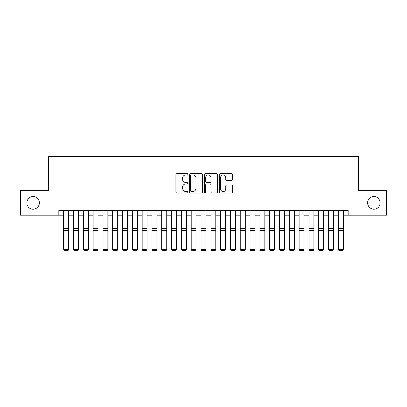 <?xml version="1.0" encoding="UTF-8"?>
<svg xmlns="http://www.w3.org/2000/svg" width="407" height="407" viewBox="0 0 407 407"><rect width="100%" height="100%" fill="white"/><g stroke="black" fill="none" stroke-linecap="round" stroke-linejoin="round"><path stroke-width="0.61" d="M187.81 174.323A0.672 0.672 0 0 0 187.134 173.647L176.908 173.647A0.962 0.962 0 0 0 175.946 174.613L175.946 191.936A0.962 0.962 0 0 0 176.908 192.903L187.134 192.903A0.672 0.672 0 0 0 187.81 192.226A0.672 0.672 0 0 0 187.134 191.555L185.811 191.555A3.078 3.078 0 0 1 182.733 188.472L182.733 187.027A3.078 3.078 0 0 1 185.811 183.949L187.134 183.949A0.672 0.672 0 0 0 187.81 183.272A0.672 0.672 0 0 0 187.134 182.601L185.811 182.601A3.078 3.078 0 0 1 182.733 179.523L182.733 178.078A3.078 3.078 0 0 1 185.811 174.995L187.134 174.995A0.672 0.672 0 0 0 187.81 174.323M367.623 202.89A6.278 6.278 0 0 0 373.901 209.167A6.278 6.278 0 0 0 380.179 202.89A6.278 6.278 0 0 0 373.901 196.612A6.278 6.278 0 0 0 367.623 202.89M26.821 202.89A6.278 6.278 0 0 0 33.099 209.167A6.278 6.278 0 0 0 39.377 202.89A6.278 6.278 0 0 0 33.099 196.612A6.278 6.278 0 0 0 26.821 202.89M231.634 180.433A0.962 0.962 0 0 0 232.595 179.472L232.595 174.613A0.962 0.962 0 0 0 231.634 173.647L220.273 173.647A0.962 0.962 0 0 0 219.312 174.613L219.312 191.936A0.962 0.962 0 0 0 220.273 192.903L231.634 192.903A0.962 0.962 0 0 0 232.595 191.936L232.595 186.065A0.962 0.962 0 0 0 231.634 185.104L226.77 185.104A0.962 0.962 0 0 0 225.809 186.065L225.809 188.98A2.574 2.574 0 0 1 223.234 191.555A2.574 2.574 0 0 1 220.66 188.98L220.66 177.569A2.574 2.574 0 0 1 223.234 174.995A2.574 2.574 0 0 1 225.809 177.569L225.809 179.472A0.962 0.962 0 0 0 226.77 180.433L231.634 180.433M58.842 215.15L20.35 215.15L20.35 190.629L48.545 190.629L48.545 156.303L358.455 156.303L358.455 190.629L386.65 190.629L386.65 215.15L348.158 215.15L348.158 210.246L58.842 210.246L58.842 215.15L63.746 215.15M202.655 174.613A0.962 0.962 0 0 0 201.694 173.647L190.334 173.647A0.962 0.962 0 0 0 189.372 174.613L189.372 191.936A0.962 0.962 0 0 0 190.334 192.903L201.694 192.903A0.962 0.962 0 0 0 202.655 191.936L202.655 174.613M205.306 173.647L216.666 173.647A0.962 0.962 0 0 1 217.628 174.613L217.628 191.936A0.962 0.962 0 0 1 216.666 192.903L211.803 192.903A0.962 0.962 0 0 1 210.841 191.936L210.841 184.91A0.962 0.962 0 0 0 209.88 183.949L206.654 183.949A0.962 0.962 0 0 0 205.688 184.91L205.688 192.226A0.672 0.672 0 0 1 205.016 192.903A0.672 0.672 0 0 1 204.345 192.226L204.345 174.613A0.962 0.962 0 0 1 205.306 173.647M68.651 215.15L73.555 215.15M78.459 215.15L83.364 215.15M88.263 215.15L93.167 215.15M98.072 215.15L102.976 215.15M107.88 215.15L112.785 215.15M117.689 215.15L122.588 215.15M127.493 215.15L132.397 215.15M137.301 215.15L142.206 215.15M147.11 215.15L152.015 215.15M156.914 215.15L161.818 215.15M166.722 215.15L171.627 215.15M176.531 215.15L181.436 215.15M186.34 215.15L191.239 215.15M196.143 215.15L201.048 215.15M205.952 215.15L210.857 215.15M215.761 215.15L220.66 215.15M225.564 215.15L230.469 215.15M235.373 215.15L240.278 215.15M245.182 215.15L250.086 215.15M254.986 215.15L259.89 215.15M264.794 215.15L269.699 215.15M274.603 215.15L279.507 215.15M284.412 215.15L289.311 215.15M294.215 215.15L299.12 215.15M304.024 215.15L308.928 215.15M313.833 215.15L318.737 215.15M323.636 215.15L328.541 215.15M333.445 215.15L338.349 215.15M343.254 215.15L348.158 215.15M191.397 174.995A0.672 0.672 0 0 0 190.72 175.671L190.72 190.878A0.672 0.672 0 0 0 191.397 191.555L192.791 191.555A3.078 3.078 0 0 0 195.869 188.472L195.869 178.078A3.078 3.078 0 0 0 192.791 174.995L191.397 174.995M210.841 177.62A2.574 2.574 0 0 0 208.267 175.046A2.574 2.574 0 0 0 205.688 177.62L205.688 181.639A0.962 0.962 0 0 0 206.654 182.601L209.88 182.601A0.962 0.962 0 0 0 210.841 181.639L210.841 177.62M68.651 210.246L68.651 249.476L67.913 250.697L64.484 250.626L67.913 250.697M64.484 250.697L63.746 249.298L68.651 249.298L67.913 250.626M63.746 210.246L63.746 249.298L64.484 250.626M77.722 250.697L74.288 250.697L73.555 249.298L78.459 249.298L77.722 250.697L74.288 250.697L77.722 250.697L78.459 249.476M87.53 250.697L84.096 250.697L83.364 249.298L88.263 249.298L87.53 250.697L84.096 250.697L87.53 250.697L88.263 249.476M97.339 250.697L93.905 250.697L93.167 249.298L98.072 249.298L97.339 250.697L93.905 250.697L97.339 250.697L98.072 249.476M107.143 250.697L103.714 250.697L102.976 249.298L107.88 249.298L107.143 250.697L103.714 250.697L107.143 250.697L107.88 249.476M78.459 210.246L78.459 249.298L77.722 250.626M73.555 210.246L73.555 249.298L74.288 250.626M73.555 249.476L74.288 250.697M88.263 210.246L88.263 249.298L87.53 250.626M83.364 210.246L83.364 249.298L84.096 250.626M83.364 249.476L84.096 250.697M98.072 210.246L98.072 249.298L97.339 250.626M93.167 210.246L93.167 249.298L93.905 250.626M93.167 249.476L93.905 250.697M107.88 210.246L107.88 249.298L107.143 250.626M102.976 210.246L102.976 249.298L103.714 250.626M102.976 249.476L103.714 250.697M116.951 250.697L113.517 250.697L112.785 249.298L117.689 249.298L116.951 250.697L113.517 250.697L116.951 250.697L117.689 249.476M117.689 210.246L117.689 249.298L116.951 250.626M112.785 210.246L112.785 249.298L113.517 250.626M112.785 249.476L113.517 250.697M126.76 250.697L123.326 250.697L122.588 249.298L127.493 249.298L126.76 250.697L123.326 250.697L126.76 250.697L127.493 249.476M127.493 210.246L127.493 249.298L126.76 250.626M122.588 210.246L122.588 249.298L123.326 250.626M122.588 249.476L123.326 250.697M136.564 250.697L133.135 250.697L132.397 249.298L137.301 249.298L136.564 250.697L133.135 250.697L136.564 250.697L137.301 249.476M137.301 210.246L137.301 249.298L136.564 250.626M132.397 210.246L132.397 249.298L133.135 250.626M132.397 249.476L133.135 250.697M146.372 250.697L142.938 250.697L142.206 249.298L147.11 249.298L146.372 250.697L142.938 250.697L146.372 250.697L147.11 249.476M147.11 210.246L147.11 249.298L146.372 250.626M142.206 210.246L142.206 249.298L142.938 250.626M142.206 249.476L142.938 250.697M156.181 250.697L152.747 250.697L152.015 249.298L156.914 249.298L156.181 250.697L152.747 250.697L156.181 250.697L156.914 249.476M165.99 250.697L162.556 250.697L161.818 249.298L166.722 249.298L165.99 250.697L162.556 250.697L165.99 250.697L166.722 249.476M175.793 250.697L172.365 250.697L171.627 249.298L176.531 249.298L175.793 250.697L172.365 250.697L175.793 250.697L176.531 249.476M185.602 250.697L182.168 250.697L181.436 249.298L186.34 249.298L185.602 250.697L182.168 250.697L185.602 250.697L186.34 249.476M195.411 250.697L191.977 250.697L191.239 249.298L196.143 249.298L195.411 250.697L191.977 250.697L195.411 250.697L196.143 249.476M205.214 250.697L201.786 250.697L201.048 249.298L205.952 249.298L205.214 250.697L201.786 250.697L205.214 250.697L205.952 249.476M215.023 250.697L211.589 250.697L210.857 249.298L215.761 249.298L215.023 250.697L211.589 250.697L215.023 250.697L215.761 249.476M224.832 250.697L221.398 250.697L220.66 249.298L225.564 249.298L224.832 250.697L221.398 250.697L224.832 250.697L225.564 249.476M234.636 250.697L231.207 250.697L230.469 249.298L235.373 249.298L234.636 250.697L231.207 250.697L234.636 250.697L235.373 249.476M244.444 250.697L241.01 250.697L240.278 249.298L245.182 249.298L244.444 250.697L241.01 250.697L244.444 250.697L245.182 249.476M254.253 250.697L250.819 250.697L250.086 249.298L254.986 249.298L254.253 250.697L250.819 250.697L254.253 250.697L254.986 249.476M264.062 250.697L260.628 250.697L259.89 249.298L264.794 249.298L264.062 250.697L260.628 250.697L264.062 250.697L264.794 249.476M156.914 210.246L156.914 249.298L156.181 250.626M152.015 210.246L152.015 249.298L152.747 250.626M152.015 249.476L152.747 250.697M166.722 210.246L166.722 249.298L165.99 250.626M161.818 210.246L161.818 249.298L162.556 250.626M161.818 249.476L162.556 250.697M176.531 210.246L176.531 249.298L175.793 250.626M171.627 210.246L171.627 249.298L172.365 250.626M171.627 249.476L172.365 250.697M186.34 210.246L186.34 249.298L185.602 250.626M181.436 210.246L181.436 249.298L182.168 250.626M181.436 249.476L182.168 250.697M196.143 210.246L196.143 249.298L195.411 250.626M191.239 210.246L191.239 249.298L191.977 250.626M191.239 249.476L191.977 250.697M205.952 210.246L205.952 249.298L205.214 250.626M201.048 210.246L201.048 249.298L201.786 250.626M201.048 249.476L201.786 250.697M215.761 210.246L215.761 249.298L215.023 250.626M210.857 210.246L210.857 249.298L211.589 250.626M210.857 249.476L211.589 250.697M225.564 210.246L225.564 249.298L224.832 250.626M220.66 210.246L220.66 249.298L221.398 250.626M220.66 249.476L221.398 250.697M235.373 210.246L235.373 249.298L234.636 250.626M230.469 210.246L230.469 249.298L231.207 250.626M230.469 249.476L231.207 250.697M245.182 210.246L245.182 249.298L244.444 250.626M240.278 210.246L240.278 249.298L241.01 250.626M240.278 249.476L241.01 250.697M254.986 210.246L254.986 249.298L254.253 250.626M250.086 210.246L250.086 249.298L250.819 250.626M250.086 249.476L250.819 250.697M264.794 210.246L264.794 249.298L264.062 250.626M259.89 210.246L259.89 249.298L260.628 250.626M259.89 249.476L260.628 250.697M273.865 250.697L270.436 250.697L269.699 249.298L274.603 249.298L273.865 250.697L270.436 250.697L273.865 250.697L274.603 249.476M283.674 250.697L280.24 250.697L279.507 249.298L284.412 249.298L283.674 250.697L280.24 250.697L283.674 250.697L284.412 249.476M293.483 250.697L290.049 250.697L289.311 249.298L294.215 249.298L293.483 250.697L290.049 250.697L293.483 250.697L294.215 249.476M303.286 250.697L299.857 250.697L299.12 249.298L304.024 249.298L303.286 250.697L299.857 250.697L303.286 250.697L304.024 249.476M274.603 210.246L274.603 249.298L273.865 250.626M269.699 210.246L269.699 249.298L270.436 250.626M269.699 249.476L270.436 250.697M284.412 210.246L284.412 249.298L283.674 250.626M279.507 210.246L279.507 249.298L280.24 250.626M279.507 249.476L280.24 250.697M294.215 210.246L294.215 249.298L293.483 250.626M289.311 210.246L289.311 249.298L290.049 250.626M289.311 249.476L290.049 250.697M304.024 210.246L304.024 249.298L303.286 250.626M299.12 210.246L299.12 249.298L299.857 250.626M299.12 249.476L299.857 250.697M313.095 250.697L309.661 250.697L308.928 249.298L313.833 249.298L313.095 250.697L309.661 250.697L313.095 250.697L313.833 249.476M313.833 210.246L313.833 249.298L313.095 250.626M308.928 210.246L308.928 249.298L309.661 250.626M308.928 249.476L309.661 250.697M322.904 250.697L319.47 250.697L318.737 249.298L323.636 249.298L322.904 250.697L319.47 250.697L322.904 250.697L323.636 249.476M323.636 210.246L323.636 249.298L322.904 250.626M318.737 210.246L318.737 249.298L319.47 250.626M318.737 249.476L319.47 250.697M332.712 250.697L329.278 250.697L328.541 249.298L333.445 249.298L332.712 250.697L329.278 250.697L332.712 250.697L333.445 249.476M333.445 210.246L333.445 249.298L332.712 250.626M328.541 210.246L328.541 249.298L329.278 250.626M328.541 249.476L329.278 250.697M342.516 250.697L339.087 250.697L338.349 249.298L343.254 249.298L342.516 250.697L339.087 250.697L342.516 250.697L343.254 249.476M343.254 210.246L343.254 249.298L342.516 250.626M338.349 210.246L338.349 249.298L339.087 250.626M338.349 249.476L339.087 250.697M68.651 228.551L63.746 228.551M68.651 230.408L63.746 230.408M78.459 228.551L73.555 228.551M78.459 230.408L73.555 230.408M88.263 228.551L83.364 228.551M88.263 230.408L83.364 230.408M98.072 228.551L93.167 228.551M98.072 230.408L93.167 230.408M107.88 228.551L102.976 228.551M107.88 230.408L102.976 230.408M117.689 228.551L112.785 228.551M117.689 230.408L112.785 230.408M127.493 228.551L122.588 228.551M127.493 230.408L122.588 230.408M137.301 228.551L132.397 228.551M137.301 230.408L132.397 230.408M147.11 228.551L142.206 228.551M147.11 230.408L142.206 230.408M156.914 228.551L152.015 228.551M156.914 230.408L152.015 230.408M166.722 228.551L161.818 228.551M166.722 230.408L161.818 230.408M176.531 228.551L171.627 228.551M176.531 230.408L171.627 230.408M186.34 228.551L181.436 228.551M186.34 230.408L181.436 230.408M196.143 228.551L191.239 228.551M196.143 230.408L191.239 230.408M205.952 228.551L201.048 228.551M205.952 230.408L201.048 230.408M215.761 228.551L210.857 228.551M215.761 230.408L210.857 230.408M225.564 228.551L220.66 228.551M225.564 230.408L220.66 230.408M235.373 228.551L230.469 228.551M235.373 230.408L230.469 230.408M245.182 228.551L240.278 228.551M245.182 230.408L240.278 230.408M254.986 228.551L250.086 228.551M254.986 230.408L250.086 230.408M264.794 228.551L259.89 228.551M264.794 230.408L259.89 230.408M274.603 228.551L269.699 228.551M274.603 230.408L269.699 230.408M284.412 228.551L279.507 228.551M284.412 230.408L279.507 230.408M294.215 228.551L289.311 228.551M294.215 230.408L289.311 230.408M304.024 228.551L299.12 228.551M304.024 230.408L299.12 230.408M313.833 228.551L308.928 228.551M313.833 230.408L308.928 230.408M323.636 228.551L318.737 228.551M323.636 230.408L318.737 230.408M333.445 228.551L328.541 228.551M333.445 230.408L328.541 230.408M343.254 228.551L338.349 228.551M343.254 230.408L338.349 230.408"/></g></svg>
